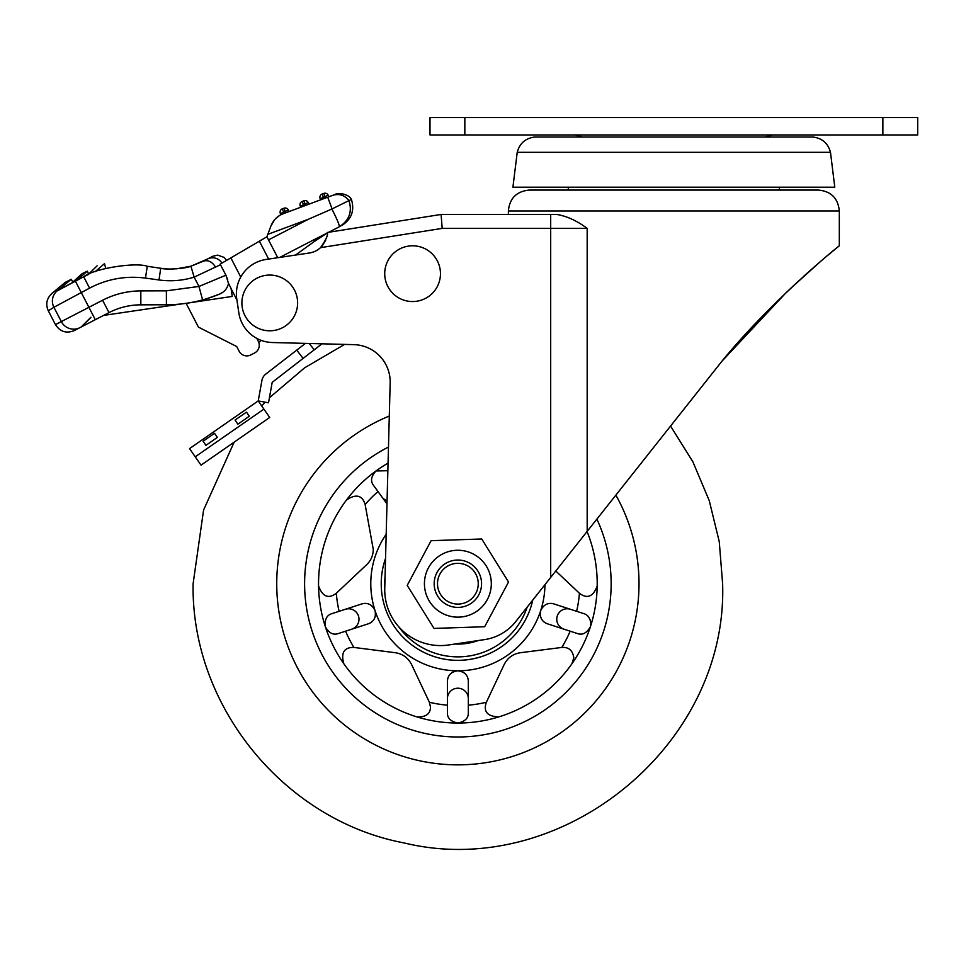 <?xml version="1.0" encoding="UTF-8"?>
<svg xmlns="http://www.w3.org/2000/svg" width="966" height="966" viewBox="0 0 966 966"><rect width="100%" height="100%" fill="white"/><g stroke="black" fill="none" stroke-linecap="round" stroke-linejoin="round"><path stroke-width="1.45" d="M517.221 152.326C519.611 143.415 525.371 138.331 534.512 137.051L813.191 137.051C822.332 138.331 828.091 143.415 830.482 152.326L834.793 187.211L512.91 187.211L517.221 152.326L830.482 152.326M917.7 117.538L917.7 134.962L882.864 134.962L882.864 117.538L917.7 117.538M464.839 134.962L430.003 134.962L430.003 117.538L464.839 117.538L464.839 134.962L882.864 134.962M464.839 117.538L882.864 117.538M673.845 190.073L818.419 190.073C831.11 191.304 838.077 198.272 839.321 210.974L508.382 210.974C509.625 198.272 516.593 191.304 529.283 190.073L673.845 190.073M720.551 362.95L721.976 361.151C771.919 300.015 839.031 245.642 839.321 245.799C839.225 245.533 772.305 299.593 721.976 361.151L550.692 577.427L550.692 228.387L442.199 228.387L441.1 214.452L556.766 214.452C566.752 216.094 576.895 220.731 587.183 228.387L587.183 531.348M722.049 361.067L742.612 337.46M747.237 332.376L766.243 312.344M772.631 305.896L778.946 299.629M785.177 293.592L794.897 284.415M803.688 276.336L815.485 265.855M827.814 255.302L839.321 245.799L839.321 210.974M721.976 361.151L785.72 293.072M790.731 288.303L819.977 261.955M822.609 259.697L825.387 257.342M815.401 265.928L804.328 275.757M799.063 280.563L790.381 288.641M768.212 310.34L757.272 321.642M756.897 322.04L723.86 358.905M587.183 228.387L550.692 228.387L550.692 214.452L556.766 214.452M269.417 397.763L304.676 367.78L344.62 344.403L321.968 343.811L303.107 358.41L296.719 350.151L305.461 343.377L272.376 342.519L353.834 344.645A37.324 37.324 0 0 1 390.167 382.947L384.758 588.366A55.738 55.738 0 0 0 448.707 644.962L484.654 639.589A48.771 48.771 0 0 0 515.687 621.633L550.692 577.427M673.845 421.913L683.3 409.982M272.376 342.519A34.836 34.836 0 0 1 238.831 312.839L236.779 299.062A34.836 34.836 0 0 1 266.073 259.456L309.422 252.983A20.902 20.902 0 0 0 320.519 247.658C326.194 239.544 328.428 234.484 327.233 232.492L441.1 214.452M325.675 240.244L321.956 246.197M390.228 290.319A27.869 27.869 0 0 0 429.23 296.031A27.869 27.869 0 0 0 434.942 257.028A27.869 27.869 0 0 0 395.939 251.317A27.869 27.869 0 0 0 390.228 290.319M247.405 319.577A27.869 27.869 0 0 0 286.395 325.288A27.869 27.869 0 0 0 292.118 286.298A27.869 27.869 0 0 0 253.116 280.575A27.869 27.869 0 0 0 247.405 319.577M303.107 358.41L272.195 382.355L268.512 402.786L258.224 400.926L269.707 417.457L201.037 465.153L234.134 442.162L203.584 510.024L193.115 583.706C190.882 705.784 284.209 820.4 404.186 842.956C561.439 881.113 728.098 745.438 722.616 583.706L719.259 541.672L709.273 500.702L692.9 461.833L670.561 426.066M296.719 350.151L265.759 374.108A10.348 10.348 0 0 0 261.919 380.459L258.224 400.926L189.553 448.61L195.241 456.809L263.911 409.125M314.192 349.837L309.265 343.485M207.014 298.627L219.584 294.099C224.354 292.046 227.336 288.496 228.507 283.449L231.055 288.363L232.238 296.429L186.124 303.324L198.428 327.124L236.706 346.54L239.109 351.189A8.706 8.706 0 0 0 250.834 354.92L254.553 353.001A8.706 8.706 0 0 0 258.755 342.326L261.339 340.418L258.816 342.278L256.799 338.378M268.512 239.87L308.408 219.246L332.087 208.922L327.715 197.185L283.207 213.752L332.642 195.361C335.999 194.118 335.999 194.118 332.642 195.361C339.114 193.357 344.56 195.096 348.98 200.578C352.228 199.177 352.228 199.165 348.98 200.578C352.433 211.723 349.209 220.465 339.295 226.793L328.766 232.251L339.295 226.793C342.302 225.247 342.302 225.247 339.295 226.793L339.295 226.793C339.67 225.489 337.206 219.56 331.918 209.006L348.98 200.578M289.16 211.53L285.864 212.761L285.212 211.482L288.303 209.888L289.16 211.53M309.06 204.128L305.763 205.36L305.111 204.08L308.202 202.486L309.06 204.128M223.025 292.143L219.584 294.099A139.346 139.346 0 0 1 166.418 304.773L166.381 290.838L140.819 290.899L140.843 304.833L166.418 304.773L140.843 304.833A69.673 69.673 0 0 0 109.001 312.61L103.628 315.399L181.33 303.94A139.346 139.346 0 0 0 191.497 302.443L186.124 303.324L191.497 302.443A139.346 139.346 0 0 1 181.33 303.94M103.628 315.399L95.308 319.698L81.277 292.565L53.915 307.273A13.415 13.319 -124.9 0 1 57.175 290.826L57.054 290.887M308.408 219.246L267.824 234.34L270.903 226.056L274.453 219.934M267.824 234.34L266.918 236.779L277.749 257.717M166.418 304.773A139.346 139.346 0 0 0 202.606 299.907L198.96 286.455L225.911 275.213L220.477 264.72L194.142 277.145L190.906 266.205L203.126 261.279C207.895 259.613 212.097 261.629 215.708 267.316M228.507 283.449L225.911 275.213L227.71 279.838M90.961 317.259L81.132 327.027L109.001 312.61L102.601 300.233L61.317 321.581A13.935 13.802 62.7 0 0 79.985 327.619L74.237 330.589C66.352 333.741 60.085 331.749 55.46 324.612L61.317 321.581L53.915 307.273C46.453 311.97 46.453 311.982 53.915 307.285M75.348 281.082L81.277 292.565L89.572 288.146L83.68 276.771L88.763 274.32L87.326 271.144L82.086 273.68L73.392 282.096L57.767 290.573L83.68 276.771C94.149 268.355 135.795 262.052 147.267 266.266L160.73 268.294C165.609 269.84 185.46 268.802 190.906 266.205L207.569 258.985A10.952 10.855 56.4 0 1 221.926 263.114C228.205 259.443 228.205 259.443 221.926 263.114L220.163 264.141L220.477 264.72M90.104 318.285L81.132 327.027M268.645 259.069L259.395 241.186L221.926 263.114M160.127 268.198L166.575 268.922M166.635 268.922L170.765 269.067M170.934 269.067L173.095 269.043M176.005 268.898L190.857 266.218M88.172 274.586L97.131 265.819M95.079 271.724C85.805 275.515 85.805 275.515 95.079 271.724L104.497 263.646C94.656 266.495 94.656 266.495 104.497 263.646L105.717 268.379M231.103 288.689L236.899 299.907M202.836 261.424L212.774 256.292L217.64 255.121L224.1 257.403L226.636 260.361M83.68 276.771L82.448 277.411M51.488 293.773L65.205 282.398L71.303 279.259L57.731 290.537M259.395 241.186L266.918 236.779M166.381 290.838L198.96 286.455L225.911 275.213M87.326 271.144L76.809 280.333M72.776 282.12L82.086 273.68M72.897 282.35L71.303 279.259M320.47 237.044L314.421 241.415L327.22 233.035L313.636 239.906L314.421 241.415L295.511 255.06M279.79 257.403L313.636 239.906M346.178 221.033L342.568 224.692M283.207 213.752L280.997 214.718L283.207 213.752C277.544 215.829 273.438 219.934 270.903 226.056M276.167 218.123L279.476 215.575M300.837 207.195L300.378 206.289A3.478 3.478 0 0 1 302.249 201.423L303.892 200.819L305.111 204.08L303.469 204.695L304.121 205.963M328.959 196.726L328.102 195.084L328.959 196.726M320.736 199.793L320.277 198.887A3.478 3.478 0 0 1 322.149 194.033L323.791 193.417L325.011 196.678L328.102 195.084A3.478 3.478 0 0 0 323.791 193.417M280.997 214.718L280.478 213.691A3.478 3.478 0 0 1 282.35 208.825L283.992 208.221L285.212 211.482L283.569 212.097L284.221 213.365M319.879 197.293A3.478 3.478 0 0 0 320.277 198.887L323.369 197.293L324.021 198.561M322.149 194.033L323.369 197.293L325.011 196.678L325.663 197.958M280.08 212.097A3.478 3.478 0 0 0 280.478 213.691L283.569 212.097L282.35 208.825M283.992 208.221A3.478 3.478 0 0 1 288.303 209.888M299.979 204.695A3.478 3.478 0 0 0 300.378 206.289L303.469 204.695L302.249 201.423A3.478 3.478 0 0 0 299.979 204.695A3.478 3.478 0 0 1 302.249 201.423M303.892 200.819A3.478 3.478 0 0 1 305.111 200.602A3.478 3.478 0 0 0 303.892 200.819A3.478 3.478 0 0 1 308.202 202.486M195.241 456.809L201.037 465.153M246.487 412.12L235.04 420.065L237.89 424.171L249.337 416.225L246.487 412.12L249.337 416.225M214.537 433.299L203.089 441.245L205.939 445.338L217.386 437.393L214.537 433.299L217.386 437.393M205.939 445.338L203.089 441.245M235.04 420.065L237.89 424.171M576.63 611.309A121.921 121.921 0 0 0 579.419 593.245L579.588 593.402C587.364 599.125 593.233 596.65 597.193 585.964A139.346 139.346 0 0 1 590.395 626.765C586.736 633.153 582.353 635.399 577.221 633.479L547.408 623.795C543.001 622.237 540.598 618.928 540.187 613.857A10.445 10.445 0 0 1 540.694 610.621C543.629 604.583 548.012 602.337 553.868 603.907L583.681 613.603C587.763 614.714 590.178 618.023 590.902 623.541L590.395 626.765A139.346 139.346 0 0 1 571.908 663.787L573.804 657.774C572.741 650.492 568.817 647.039 562.031 647.413L520.433 652.714C512.994 653.91 507.573 657.846 504.167 664.523L486.357 702.258A121.921 121.921 0 0 1 468.317 705.18L468.317 712.606C468.558 718.076 465.069 721.554 457.872 723.051A139.346 139.346 0 0 1 388.054 463.125M544.595 622.37A10.445 10.445 0 0 1 540.187 613.857L540.694 610.621A87.085 87.085 0 0 1 457.872 670.802C464.513 671.708 468.003 675.198 468.317 681.247L468.317 705.18M546.201 604.39A10.445 10.445 0 0 1 553.868 603.907M570.169 631.184A121.921 121.921 0 0 1 561.814 647.437M579.419 593.245L555.776 570.991M544.957 584.672A87.085 87.085 0 0 1 540.694 610.621M343.836 663.787C340.757 652.811 344.053 647.353 353.713 647.413L395.311 652.714C402.725 653.885 408.135 657.822 411.576 664.523L429.375 702.258A121.921 121.921 0 0 0 447.415 705.18L447.415 712.606C447.186 718.088 450.675 721.566 457.872 723.051A139.346 139.346 0 0 0 498.782 716.905C487.395 716.446 483.229 711.628 486.26 702.463L486.357 702.258M304.592 583.706A153.28 153.28 0 0 1 388.477 447.041A153.28 153.28 0 0 0 457.872 736.986A153.28 153.28 0 0 0 611.152 583.706A153.28 153.28 0 0 1 457.872 736.986A153.28 153.28 0 0 1 304.592 583.706M596.867 519.116A153.28 153.28 0 0 1 611.152 583.706A153.28 153.28 0 0 0 596.867 519.116M597.193 585.964A139.346 139.346 0 0 0 587.062 531.505M498.782 716.905A139.346 139.346 0 0 0 571.908 663.787M386.98 503.914L373.661 485.572C370.244 481.285 371.016 476.419 375.967 470.985L387.849 470.708M339.114 611.309L361.876 603.907C367.732 602.337 372.115 604.571 375.05 610.621C376.233 617.226 373.987 621.621 368.336 623.795L338.523 633.479C333.391 635.399 328.995 633.153 325.349 626.765C324.552 619.447 326.786 615.064 332.062 613.603L339.114 611.309A121.921 121.921 0 0 1 336.325 593.245L336.156 593.402C328.38 599.125 322.511 596.65 318.551 585.964M447.415 705.18L447.415 681.247C447.729 675.198 451.219 671.72 457.872 670.802A87.085 87.085 0 0 1 386.183 534.27M346.48 500.002C355.959 493.674 362.165 495.123 365.1 504.324L373.274 549.437C373.142 555.462 370.956 560.546 366.706 564.651L336.325 593.245M365.136 504.542A121.921 121.921 0 0 1 378.02 491.573M429.375 702.258L430.474 706.919C430.474 713.886 425.97 717.219 416.95 716.905M353.93 647.437A121.921 121.921 0 0 1 345.574 631.184M532.556 600.912A76.64 76.64 0 0 1 440.665 658.389A76.64 76.64 0 0 0 532.737 600.091A76.64 76.64 0 0 1 381.232 583.706A76.64 76.64 0 0 1 385.543 558.372A76.64 76.64 0 0 0 381.232 583.706A76.64 76.64 0 0 1 383.188 566.499M563.975 629.168A10.445 10.445 0 0 1 557.261 616.006A10.445 10.445 0 0 1 570.435 609.292M447.415 698.672A10.445 10.445 0 0 1 457.872 688.215A10.445 10.445 0 0 1 468.317 698.672M345.309 609.292A10.445 10.445 0 0 1 358.99 619.23A10.445 10.445 0 0 1 351.769 629.168M387.064 500.642A10.445 10.445 0 0 1 381.848 496.85M447.415 681.247A10.445 10.445 0 0 1 455.674 671.032M462.11 671.696A10.445 10.445 0 0 1 468.317 681.247M361.876 603.907A10.445 10.445 0 0 1 374.144 608.604M375.074 617.008A10.445 10.445 0 0 1 370.123 623.022M478.279 640.543A60.387 60.387 0 0 1 454.974 644.02M478.255 583.706A20.383 20.383 0 0 0 457.872 563.335A20.383 20.383 0 0 0 437.489 583.706A20.383 20.383 0 0 0 457.872 604.088A20.383 20.383 0 0 0 478.255 583.706M491.296 582.595A33.448 33.448 0 0 1 458.983 617.129A33.448 33.448 0 0 1 424.448 584.828A33.448 33.448 0 0 1 456.749 550.282A33.448 33.448 0 0 1 491.296 582.595M434.012 628.419L407.217 585.408L431.077 540.682L481.732 538.992L508.527 582.015L484.666 626.729L434.012 628.419M457.075 560.038A23.691 23.691 0 0 0 434.193 584.502A23.691 23.691 0 0 0 458.657 607.385A23.691 23.691 0 0 0 481.551 582.921A23.691 23.691 0 0 0 457.075 560.038M442.199 228.387L320.519 247.658M200.047 290.464L198.96 286.455L194.142 277.145C182.634 280.671 170.91 281.601 158.979 279.959L160.73 268.294M89.572 288.146C107.117 278.933 125.761 275.576 145.48 278.099L158.979 279.959M140.819 290.899C127.331 290.971 114.592 294.087 102.601 300.233M76.954 328.754A13.935 13.802 62.7 0 1 72.233 329.08M145.48 278.099L147.267 266.266M230.862 257.886L240.751 277.025M615.873 495.123A181.149 181.149 0 0 1 457.872 764.855A181.149 181.149 0 0 1 389.298 416.044M385.06 576.593A73.15 73.15 0 0 0 384.794 586.978M398.741 626.777A73.15 73.15 0 0 0 527.182 607.107M582.413 137.051L575.072 134.962M765.289 137.051L772.631 134.962M779.405 187.211L779.405 190.073M508.382 214.452L508.382 210.974M568.298 187.211L568.298 190.073M79.985 327.619L95.308 319.698M51.548 293.833C46.573 298.736 45.499 304.375 48.3 310.762L55.46 324.612M335.154 194.42C337.496 192.596 348.895 193.671 351.443 199.515C354.764 210.733 351.467 219.439 341.553 225.633M265.155 402.182L261.689 405.925"/></g></svg>
